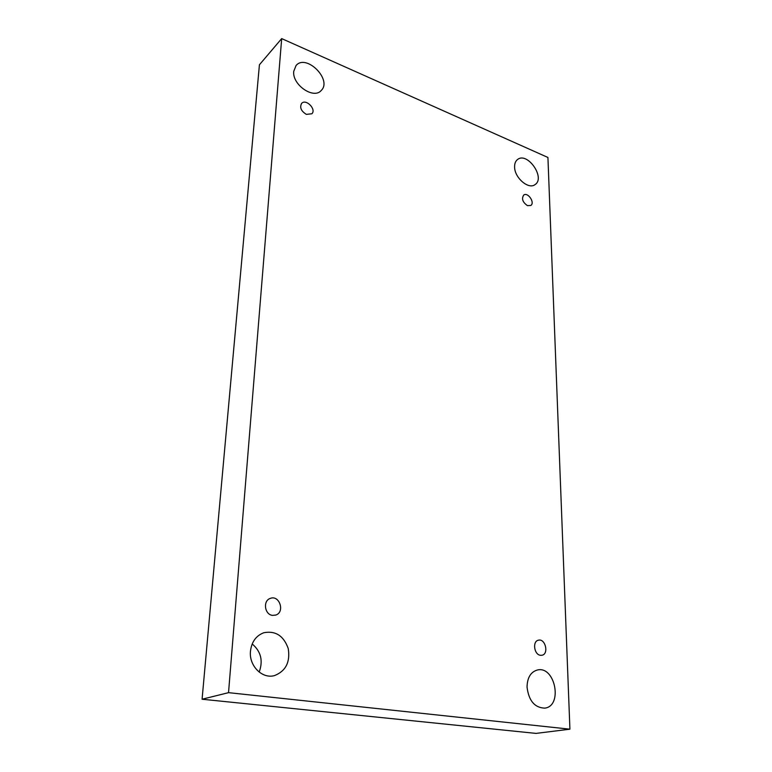 <?xml version="1.0" encoding="UTF-8"?>
<svg xmlns="http://www.w3.org/2000/svg" width="772" height="772" viewBox="0 0 772 772"><rect width="100%" height="100%" fill="white"/><g stroke="black" fill="none" stroke-linecap="round" stroke-linejoin="round"><path stroke-width="1.16" d="M569.919 729.183L547.927 157.469L281.683 38.6L259.421 64.78L202.081 699.229L536.009 733.4L569.919 729.183L228.531 692.658L202.081 699.229M252.193 643.954C260.965 651.414 263.291 660.784 259.18 672.084M281.683 38.6L228.531 692.658M293.736 71.342L296.052 65.543C306.108 53.316 332.626 79.825 321.21 90.488C313.721 99.656 292.009 84.717 293.736 71.342M250.446 651.346C251.575 641.899 256.034 635.694 263.812 632.731C275.546 630.521 283.681 635.79 288.236 648.528C290.378 662.038 285.814 671.051 274.571 675.568C262.335 679.244 248.922 665.869 250.446 651.346M527.035 687.051C527.295 677.555 530.779 671.862 537.476 669.98C555.145 665.647 563.097 706.119 544.762 708.136C534.658 707.77 528.743 700.744 527.035 687.051M514.596 166.829C514.557 163.51 515.542 161.068 517.549 159.514C527.315 151.418 545.775 177.869 535.083 184.566C528.627 189.931 514.384 177.695 514.596 166.829M527.43 205.613L530.779 205.487C535.266 202.766 527.865 191.794 523.725 195.055C521.389 198.713 522.625 202.235 527.43 205.613M540.468 655.293L541.934 655.254C549.114 654.125 545.408 638.261 538.451 640.191C532.255 641.136 534.031 654.724 540.468 655.293M272.506 615.371L275.71 615.081C285.264 612.196 279.454 594.565 270.248 598.416C262.75 600.712 264.555 614.628 272.506 615.371M306.378 114.372L311.859 113.773C316.674 109.354 305.915 98.401 301.62 103.39C299.507 107.472 301.099 111.129 306.378 114.372"/></g></svg>
